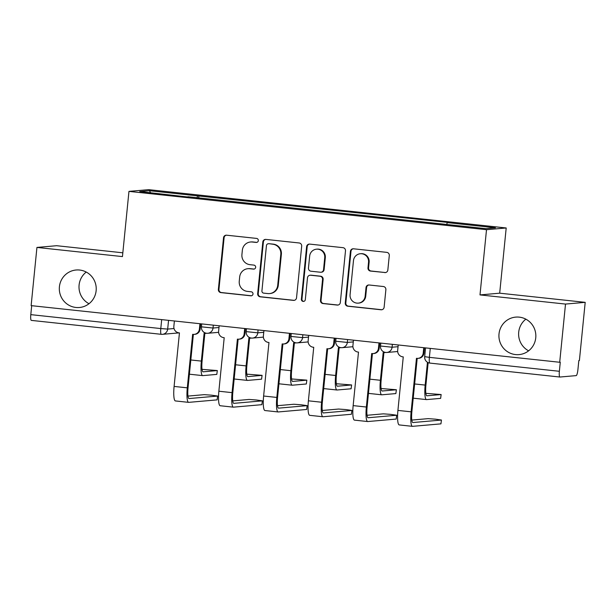 <?xml version="1.0" encoding="UTF-8"?>
<svg xmlns="http://www.w3.org/2000/svg" width="616" height="616" viewBox="0 0 616 616"><rect width="100%" height="100%" fill="white"/><g stroke="black" fill="none" stroke-linecap="round" stroke-linejoin="round"><path stroke-width="0.92" d="M258.327 240.625A2.017 1.979 -95 0 0 256.556 238.407L226.626 235.196A2.888 2.834 -95 0 0 223.523 237.768L218.372 289.435A2.888 2.834 -95 0 0 220.898 292.608L250.828 295.819A2.017 1.979 -95 0 0 252.999 294.017A2.017 1.979 -95 0 0 251.228 291.799L247.355 291.383A9.24 9.055 -95 0 1 239.254 281.227L239.686 276.923A9.24 9.055 -95 0 1 249.619 268.707L253.492 269.123A2.017 1.979 -95 0 0 255.663 267.321A2.017 1.979 -95 0 0 253.892 265.103L250.019 264.688A9.24 9.055 -95 0 1 241.926 254.531L242.35 250.227A9.24 9.055 -95 0 1 252.283 242.011L256.156 242.427A2.017 1.979 -95 0 0 258.327 240.625M499.014 333.895A18.819 18.457 -95 0 0 519.019 354.608A18.819 18.457 -95 0 0 535.751 337.83A18.819 18.457 -95 0 0 515.746 317.109A18.819 18.457 -95 0 0 499.014 333.895M525.841 319.165A18.819 18.457 -95 0 0 528.613 350.835M59.406 286.786A18.819 18.457 -95 0 0 79.41 307.5A18.819 18.457 -95 0 0 96.135 290.721A18.819 18.457 -95 0 0 76.13 270A18.819 18.457 -95 0 0 59.406 286.786M86.232 272.056A18.819 18.457 -95 0 0 88.997 303.726M384.738 272.595A2.888 2.834 -95 0 0 387.841 270.024L389.289 255.532A2.888 2.834 -95 0 0 386.756 252.36L353.522 248.795A2.888 2.834 -95 0 0 350.419 251.367L345.26 303.034A2.888 2.834 -95 0 0 347.786 306.206L381.027 309.771A2.888 2.834 -95 0 0 384.13 307.199L385.878 289.689A2.888 2.834 -95 0 0 383.345 286.517L369.123 284.992A2.888 2.834 -95 0 0 366.02 287.564L365.149 296.242A7.723 7.569 -95 0 1 358.289 303.126A7.723 7.569 -95 0 1 350.08 294.633L353.476 260.614A7.723 7.569 -95 0 1 360.345 253.73A7.723 7.569 -95 0 1 368.545 262.231L367.983 267.898A2.888 2.834 -95 0 0 370.509 271.071L385.308 272.541A2.888 2.834 -95 0 0 385.562 272.557M486.509 229.699L479.995 294.91L565.511 304.073L559.698 362.27L31.131 305.628L36.937 247.432L122.453 256.595L128.96 191.384L486.509 229.699L506.198 227.974L148.649 189.659L128.96 191.384M301.686 246.146A2.888 2.834 -95 0 0 299.16 242.974L265.92 239.408A2.888 2.834 -95 0 0 262.816 241.98L257.665 293.647A2.888 2.834 -95 0 0 260.191 296.82L293.432 300.377A2.888 2.834 -95 0 0 296.535 297.813L301.686 246.146M309.717 244.105L342.958 247.663A2.888 2.834 -95 0 1 345.491 250.835L340.332 302.502A2.888 2.834 -95 0 1 337.229 305.074L323 303.549A2.888 2.834 -95 0 1 320.474 300.377L322.561 279.425A2.888 2.834 -95 0 0 320.035 276.253L310.595 275.236A2.888 2.834 -95 0 0 307.492 277.808L305.32 299.622A2.017 1.979 -95 0 1 303.519 301.424A2.017 1.979 -95 0 1 301.378 299.199L306.614 246.67A2.888 2.834 -95 0 1 309.717 244.105M565.511 304.073L585.2 302.348L579.394 360.545L578.817 360.599L577.916 369.662A5.883 1.132 96.1 0 1 576.183 375.614L559.936 377.031A5.883 1.132 96.1 0 1 559.89 377.031L429.899 363.101A5.883 1.132 -83.9 0 1 429.383 357.349L559.367 371.286A5.883 1.132 96.1 0 0 559.89 377.031M122.83 252.806L56.633 245.707L36.937 247.432M585.2 302.348L499.684 293.185L506.198 227.974M559.698 362.27L560.275 362.216L559.367 371.286M161.269 334.311L31.362 320.389A5.883 1.132 -83.9 0 1 31.324 320.389A5.883 1.132 -83.9 0 1 30.8 314.637L160.791 328.567L167.675 329.083L174.02 328.528M31.693 305.682L30.8 314.637M187.957 196.989L139.724 191.553L149.365 190.714L197.574 195.88L196.974 197.952M446.7 224.455L447.224 222.63L448.579 222.515L197.574 195.88M447.224 222.63L495.433 227.797L485.793 228.644L187.934 196.72M479.995 294.91L499.684 293.185M198.691 198.136L198.922 195.765M149.365 190.714L150.597 192.723M256.818 242.381A2.017 1.979 -95 0 1 256.733 242.373L252.86 241.957A9.24 9.055 -95 0 0 251.135 241.942L250.558 241.996M247.894 268.692L248.471 268.638A9.24 9.055 -95 0 1 250.188 268.653L254.061 269.069A2.017 1.979 -95 0 0 254.154 269.077M226.38 235.181A2.888 2.834 -95 0 0 224.101 237.714L218.942 289.389A2.888 2.834 -95 0 0 221.475 292.562L251.397 295.765A2.017 1.979 -95 0 0 251.49 295.772M265.673 239.393A2.888 2.834 -95 0 0 263.394 241.926L258.235 293.593A2.888 2.834 -95 0 0 260.768 296.766L294.001 300.331A2.888 2.834 -95 0 0 294.255 300.346M268.622 243.759A2.017 1.979 -95 0 0 266.451 245.561L261.923 290.914A2.017 1.979 -95 0 0 263.694 293.131L267.775 293.57A9.24 9.055 -95 0 0 277.708 285.347L280.804 254.346A9.24 9.055 -95 0 0 272.703 244.198L269.192 243.713A2.017 1.979 -95 0 0 268.815 243.705L268.245 243.759M269.5 293.586L270.07 293.539A9.24 9.055 -95 0 0 278.278 285.3L277.708 285.347M269.192 243.713L273.281 244.144A9.24 9.055 -95 0 1 281.373 254.3L278.278 285.3M310.064 275.236L310.633 275.183A2.888 2.834 -95 0 1 311.172 275.19L320.605 276.199A2.888 2.834 -95 0 1 323.138 279.371L321.044 300.331A2.888 2.834 -95 0 0 323.577 303.503L337.799 305.02A2.888 2.834 -95 0 0 338.053 305.036M309.471 244.09A2.888 2.834 -95 0 0 307.192 246.623L301.948 299.153A2.017 1.979 -95 0 0 303.804 301.378M324.732 257.68A7.723 7.569 -95 0 0 316.532 249.18A7.723 7.569 -95 0 0 309.663 256.064L308.47 268.052A2.888 2.834 -95 0 0 311.003 271.217L320.435 272.233A2.888 2.834 -95 0 0 323.539 269.662L324.732 257.68L325.31 257.627A7.723 7.569 -95 0 0 317.101 249.126L316.532 249.18M320.975 272.233L321.544 272.187A2.888 2.834 -95 0 0 324.116 269.615L323.539 269.662M325.31 257.627L324.116 269.615M360.345 253.73L360.914 253.677A7.723 7.569 -95 0 1 369.123 262.177L368.553 267.845A2.888 2.834 -95 0 0 371.086 271.017L385.308 272.541M358.289 303.126L358.866 303.08A7.723 7.569 -95 0 0 365.727 296.196L365.149 296.242M368.876 284.977A2.888 2.834 -95 0 0 366.597 287.51L365.727 296.196M353.268 248.779A2.888 2.834 -95 0 0 350.989 251.313L345.83 302.98A2.888 2.834 -95 0 0 348.363 306.152L381.597 309.717A2.888 2.834 -95 0 0 381.851 309.733M217.317 370.555L216.809 374.389L217.317 370.555L202.017 369.346M206.73 333.271A5.883 5.767 85 0 1 206.391 333.31L205.644 333.379A5.883 5.767 -95 0 1 204.55 333.364L204.119 333.318L201.347 361.099A14.853 2.857 96.1 0 0 202.664 375.614A14.853 2.857 96.1 0 0 202.772 375.621L216.809 374.389M205.644 333.379A5.883 5.767 -95 0 0 206.475 333.241M217.186 370.593L203.149 371.818A11.026 2.125 -83.9 0 1 203.072 371.818A11.026 2.125 -83.9 0 1 202.094 361.038L204.851 333.395M189.397 374.189A14.853 2.857 96.1 0 0 189.466 374.205L202.664 375.614M217.617 396.034L217.109 399.876L217.617 396.034L211.565 395.179L204.289 394.656L187.972 396.088M174.397 320.975L173.851 326.403A5.883 5.767 -95 0 0 179.01 332.863L179.441 332.91L174.097 386.425A14.853 2.857 96.1 0 0 175.414 400.939L188.612 402.356A14.853 2.857 96.1 0 0 188.719 402.356L217.109 399.876M200.662 323.793L200.138 329.075A5.883 5.767 85 0 1 194.91 334.319L194.163 334.38A5.883 5.767 -95 0 0 199.392 329.137L200.138 329.075M217.487 396.073L189.104 398.552A11.026 2.125 -83.9 0 1 189.02 398.552A11.026 2.125 -83.9 0 1 188.042 387.772L193.37 334.396M194.163 334.38A5.883 5.767 -95 0 1 193.07 334.373L192.639 334.326L187.295 387.841A14.853 2.857 96.1 0 0 188.612 402.356M199.93 323.716L199.392 329.137M262.085 375.352L261.569 379.187L262.085 375.352L246.785 374.143M258.081 329.945L257.788 332.832A5.883 5.767 85 0 1 251.467 338.061A5.883 5.767 85 0 1 251.159 338.107L250.412 338.176A5.883 5.767 -95 0 1 249.318 338.161L248.887 338.115L246.115 365.896A14.853 2.857 96.1 0 0 247.432 380.411A14.853 2.857 96.1 0 0 247.54 380.418L261.569 379.187M250.412 338.176A5.883 5.767 -95 0 0 251.236 338.038M261.954 375.383L247.917 376.615A11.026 2.125 -83.9 0 1 247.832 376.615A11.026 2.125 -83.9 0 1 246.854 365.835L249.619 338.192M234.165 378.986A14.853 2.857 96.1 0 0 234.226 379.002L247.432 380.411M306.845 380.149L306.337 383.984L306.845 380.149L291.553 378.94M296.257 342.866A5.883 5.767 85 0 1 295.919 342.904L295.172 342.973A5.883 5.767 -95 0 1 294.078 342.958L293.647 342.912L290.875 370.693A14.853 2.857 96.1 0 0 292.192 385.208A14.853 2.857 96.1 0 0 292.3 385.208L306.337 383.984M295.172 342.973A5.883 5.767 -95 0 0 296.003 342.835M306.714 380.18L292.685 381.412A11.026 2.125 -83.9 0 1 292.6 381.412A11.026 2.125 -83.9 0 1 291.622 370.632L294.379 342.989M278.925 383.783A14.853 2.857 96.1 0 0 278.994 383.799L292.192 385.208M262.385 400.831L261.877 404.673L262.385 400.831L256.333 399.977L249.056 399.453L232.733 400.885M219.157 325.772L218.618 331.2A5.883 5.767 -95 0 0 223.77 337.66L224.201 337.707L218.865 391.222A14.853 2.857 96.1 0 0 220.181 405.736L233.379 407.153A14.853 2.857 96.1 0 0 233.487 407.153L261.877 404.673M245.43 328.59L244.906 333.872A5.883 5.767 85 0 1 239.678 339.116L238.931 339.177A5.883 5.767 -95 0 0 244.159 333.934L244.906 333.872M262.254 400.87L233.864 403.349A11.026 2.125 -83.9 0 1 233.787 403.349A11.026 2.125 -83.9 0 1 232.81 392.569L238.138 339.193M238.931 339.177A5.883 5.767 -95 0 1 237.83 339.17L237.406 339.123L232.063 392.638A14.853 2.857 96.1 0 0 233.379 407.153M244.698 328.513L244.159 333.934M307.153 405.628L306.637 409.471L307.153 405.628L301.093 404.774L293.817 404.25L277.5 405.682M263.925 330.569L263.379 335.997A5.883 5.767 -95 0 0 268.538 342.457L268.969 342.504L263.625 396.019A14.853 2.857 96.1 0 0 264.942 410.533L278.139 411.95A14.853 2.857 96.1 0 0 278.255 411.95L306.637 409.471M290.198 333.387L289.666 338.669A5.883 5.767 85 0 1 284.438 343.913L283.691 343.974A5.883 5.767 -95 0 0 288.919 338.731L289.666 338.669M307.022 405.667L278.632 408.146A11.026 2.125 -83.9 0 1 278.548 408.146A11.026 2.125 -83.9 0 1 277.57 397.366L282.898 343.99M283.691 343.974A5.883 5.767 -95 0 1 282.598 343.967L282.166 343.921L276.823 397.435A14.853 2.857 96.1 0 0 278.139 411.95M289.466 333.31L288.919 338.731M351.613 384.946L351.105 388.781L351.613 384.946L336.313 383.737M341.025 347.663A5.883 5.767 85 0 1 340.687 347.701L339.94 347.77A5.883 5.767 -95 0 1 338.846 347.755L338.415 347.709L335.643 375.49A14.853 2.857 96.1 0 0 336.96 390.005A14.853 2.857 96.1 0 0 337.067 390.005L351.105 388.781M339.94 347.77A5.883 5.767 -95 0 0 340.771 347.632M351.482 384.977L337.445 386.209A11.026 2.125 -83.9 0 1 337.368 386.209A11.026 2.125 -83.9 0 1 336.39 375.429L339.147 347.786M323.693 388.58A14.853 2.857 96.1 0 0 323.762 388.596L336.96 390.005M396.381 389.743L395.865 393.578L396.381 389.743L381.081 388.534M392.377 344.336L392.084 347.224A5.883 5.767 85 0 1 385.762 352.452A5.883 5.767 85 0 1 385.454 352.498L384.707 352.568A5.883 5.767 -95 0 1 383.606 352.552L383.183 352.506L380.403 380.288A14.853 2.857 96.1 0 0 381.72 394.802A14.853 2.857 96.1 0 0 381.828 394.802L395.865 393.578M384.707 352.568A5.883 5.767 -95 0 0 385.531 352.429M396.25 389.774L382.213 391.006A11.026 2.125 -83.9 0 1 382.128 391.006A11.026 2.125 -83.9 0 1 381.15 380.226L383.914 352.583M368.46 393.378A14.853 2.857 96.1 0 0 368.522 393.393L381.72 394.802M441.141 394.54L440.632 398.375L441.141 394.54L425.841 393.331M427.45 362.262L425.171 385.085A14.853 2.857 96.1 0 0 426.488 399.599A14.853 2.857 96.1 0 0 426.595 399.599L440.632 398.375M441.01 394.571L426.973 395.803A11.026 2.125 -83.9 0 1 426.896 395.803A11.026 2.125 -83.9 0 1 425.918 385.023L428.151 362.632M413.221 398.175A14.853 2.857 96.1 0 0 413.29 398.19L426.488 399.599M351.913 410.425L351.405 414.268L351.913 410.425L345.861 409.571L338.584 409.047L322.268 410.479M308.685 335.366L308.146 340.794A5.883 5.767 -95 0 0 313.305 347.255L313.736 347.301L308.393 400.816A14.853 2.857 96.1 0 0 309.709 415.33L322.907 416.747A14.853 2.857 96.1 0 0 323.015 416.747L351.405 414.268M334.958 338.184L334.434 343.466A5.883 5.767 85 0 1 329.206 348.71L328.459 348.772A5.883 5.767 -95 0 0 333.687 343.528L334.434 343.466M351.782 410.464L323.392 412.943A11.026 2.125 -83.9 0 1 323.315 412.943A11.026 2.125 -83.9 0 1 322.337 402.163L327.666 348.787M328.459 348.772A5.883 5.767 -95 0 1 327.365 348.764L326.934 348.718L321.59 402.233A14.853 2.857 96.1 0 0 322.907 416.747M334.226 338.107L333.687 343.528M396.681 415.223L396.173 419.065L396.681 415.223L390.621 414.368L383.352 413.844L367.028 415.276M353.453 340.163L352.914 345.591A5.883 5.767 -95 0 0 358.065 352.052L358.497 352.098L353.153 405.613A14.853 2.857 96.1 0 0 354.47 420.127L367.675 421.544A14.853 2.857 96.1 0 0 367.783 421.544L396.173 419.065M379.726 342.981L379.194 348.263A5.883 5.767 85 0 1 373.974 353.507L373.227 353.569A5.883 5.767 -95 0 0 378.447 348.325L379.194 348.263M396.55 415.261L368.16 417.74A11.026 2.125 -83.9 0 1 368.083 417.74A11.026 2.125 -83.9 0 1 367.105 406.96L372.434 353.584M373.227 353.569A5.883 5.767 -95 0 1 372.126 353.561L371.694 353.515L366.358 407.03A14.853 2.857 96.1 0 0 367.675 421.544M378.994 342.904L378.447 348.325M441.441 420.02L440.933 423.862L441.441 420.02L435.389 419.165L428.112 418.641L411.796 420.073M398.221 344.96L397.674 350.389A5.883 5.767 -95 0 0 402.833 356.849L403.264 356.895L397.921 410.41A14.853 2.857 96.1 0 0 399.237 424.925L412.435 426.341A14.853 2.857 96.1 0 0 412.543 426.341L440.933 423.862M424.486 347.778L423.962 353.06A5.883 5.767 85 0 1 418.734 358.304L417.987 358.366A5.883 5.767 -95 0 0 423.215 353.122L423.962 353.06M441.31 420.058L412.928 422.538A11.026 2.125 -83.9 0 1 412.843 422.538A11.026 2.125 -83.9 0 1 411.865 411.757L417.194 358.381M417.987 358.366A5.883 5.767 -95 0 1 416.893 358.358L416.462 358.312L411.118 411.827A14.853 2.857 96.1 0 0 412.435 426.341M423.754 347.701L423.215 353.122M559.852 377.023L429.945 363.101A5.883 1.132 -83.9 0 1 429.899 363.101A5.883 5.883 0 0 1 424.678 356.672L429.383 357.349L430.276 348.394M168.553 320.351L167.675 329.083A5.883 5.767 -95 0 1 161.354 334.319A5.883 1.132 -83.9 0 1 161.315 334.319A5.883 1.132 -83.9 0 1 160.791 328.567L161.685 319.612M380.788 343.097L380.495 346.023L392.084 347.224L398.044 346.7M347.609 339.539L347.324 342.427L353.276 341.903M302.841 334.742L302.556 337.63L308.516 337.106M246.492 328.705L246.2 331.631L257.788 332.832L263.748 332.309M213.313 325.148L213.028 328.035L218.988 327.512M201.725 323.908L201.432 326.834L213.028 328.035A5.883 5.767 85 0 1 206.707 333.264M291.252 333.502L290.968 336.428L302.556 337.63A5.883 5.767 85 0 1 296.234 342.858M336.02 338.3L335.728 341.226L347.324 342.427A5.883 5.767 85 0 1 340.995 347.655M178.694 332.91A5.883 5.767 -95 0 0 179.048 332.871A5.883 5.883 0 0 1 178.694 332.91L162.447 334.326A5.883 5.883 0 0 1 161.315 334.319L31.324 320.389M252.86 241.957L252.283 242.011M254.061 269.069L253.492 269.123M250.188 268.653L249.619 268.707M251.397 295.765L250.828 295.819M221.475 292.562L220.898 292.608M218.942 289.389L218.372 289.435M224.101 237.714L223.523 237.768M256.733 242.373L256.156 242.427M294.001 300.331L293.432 300.377M260.768 296.766L260.191 296.82M258.235 293.593L257.665 293.647M263.394 241.926L262.816 241.98M281.373 254.3L280.804 254.346M273.281 244.144L272.703 244.198M337.799 305.02L337.229 305.074M323.577 303.503L323 303.549M321.044 300.331L320.474 300.377M323.138 279.371L322.561 279.425M320.605 276.199L320.035 276.253M311.172 275.19L310.595 275.236M301.948 299.153L301.378 299.199M307.192 246.623L306.614 246.67M371.086 271.017L370.509 271.071M368.553 267.845L367.983 267.898M369.123 262.177L368.545 262.231M366.597 287.51L366.02 287.564M381.597 309.717L381.027 309.771M348.363 306.152L347.786 306.206M345.83 302.98L345.26 303.034M350.989 251.313L350.419 251.367M190.821 359.975L201.347 361.099M187.295 387.841L174.097 386.425M235.582 364.772L246.115 365.896M280.349 369.569L290.875 370.693M232.063 392.638L218.865 391.222M276.823 397.435L263.625 396.019M325.109 374.366L335.643 375.49M369.877 379.163L380.403 380.288M414.645 383.96L425.171 385.085M321.59 402.233L308.393 400.816M366.358 407.03L353.153 405.613M411.118 411.827L397.921 410.41M201.432 326.834A5.883 5.883 0 0 0 207.8 333.279L218.611 332.332M246.2 331.631A5.883 5.883 0 0 0 252.568 338.076L263.379 337.129M290.968 336.428A5.883 5.883 0 0 0 297.328 342.873L308.139 341.926M335.728 341.226A5.883 5.883 0 0 0 342.096 347.67L352.906 346.723M380.495 346.023A5.883 5.883 0 0 0 386.856 352.468L397.674 351.52M425.548 347.894L424.678 356.672"/></g></svg>
